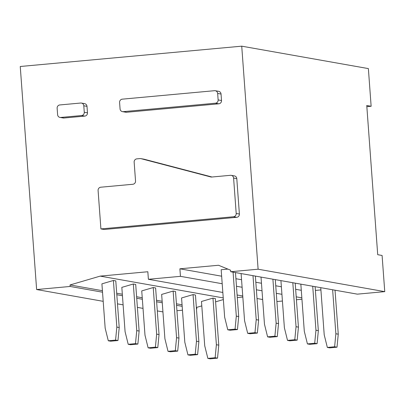 <?xml version="1.0" encoding="UTF-8"?>
<svg xmlns="http://www.w3.org/2000/svg" width="405" height="405" viewBox="0 0 405 405"><rect width="100%" height="100%" fill="white"/><g stroke="black" fill="none" stroke-linecap="round" stroke-linejoin="round"><path stroke-width="0.61" d="M233.508 216.751L100.911 228.921L98.091 190.492A3.032 2.921 100 0 1 100.784 187.211L132.84 184.27A3.032 2.921 100 0 0 135.533 180.989L134.151 162.152A3.032 2.921 100 0 1 136.844 158.866L139.993 158.578A3.037 2.926 100 0 1 140.965 158.659L210.752 176.95A3.037 2.926 100 0 0 211.724 177.031L230.465 175.309A3.032 2.921 100 0 1 233.599 178.053L236.201 213.47A3.032 2.921 100 0 1 233.508 216.751L236.697 217.318L104.1 229.488L100.911 228.921M231.215 175.34L234.399 175.902A3.032 2.921 100 0 1 236.788 178.62L239.39 214.032A3.032 2.921 100 0 1 236.697 217.318M140.743 158.608L143.927 159.175A3.037 2.926 100 0 1 144.15 159.221L211.997 177.005M81.582 115.541L60.75 117.455A3.032 2.921 100 0 1 57.611 114.706L57.135 108.226A3.032 2.921 100 0 1 59.829 104.946L80.666 103.032A3.032 2.921 100 0 1 83.8 105.781L84.275 112.261A3.032 2.921 100 0 1 81.582 115.541L84.772 116.103L63.934 118.017A3.032 2.921 100 0 1 63.185 117.987L60.001 117.425M81.415 103.062L84.599 103.629A3.032 2.921 100 0 1 86.989 106.343L87.465 112.823A3.032 2.921 100 0 1 84.772 116.103M241.729 46.17L20.25 66.496L36.627 289.54L70.141 286.462L70.03 284.958L100.187 276.119L147.835 271.745L148.387 279.283L180.448 276.337L179.891 268.804L218.508 265.26L230.607 270.216L230.713 271.725L258.112 269.209L241.729 46.17L368.373 68.597L371.137 106.272L366.844 106.667M215.268 90.725L218.654 91.322A3.032 2.921 100 0 1 221.039 94.041L221.515 100.521A3.032 2.921 100 0 1 218.827 103.801L126.593 112.266A3.032 2.921 100 0 1 125.839 112.236L122.457 111.638A3.032 2.921 100 0 1 120.067 108.92L119.591 102.44A3.032 2.921 100 0 1 122.285 99.159L214.518 90.695A3.032 2.921 100 0 1 217.657 93.439L218.133 99.919A3.032 2.921 100 0 1 215.44 103.204L123.206 111.669A3.032 2.921 100 0 1 122.457 111.638M230.713 271.725L357.357 294.151L384.75 291.641L258.112 269.209M315.394 290.42L320.912 289.914M301.29 290.304L295.655 289.307M281.379 286.775L275.744 285.778M261.463 283.252L255.833 282.255M241.552 279.723L235.923 278.726M221.641 276.2L179.891 268.804M301.841 297.837L296.212 296.84M281.931 294.313L276.296 293.316M262.02 290.785L256.385 289.788M242.104 287.261L236.474 286.264M222.193 283.733L180.448 276.337M276.904 301.538L282.422 301.031M296.425 299.746L301.943 299.239M262.658 299.518L257.028 298.52M242.747 295.994L237.117 294.997M222.836 292.466L148.387 279.283M237.305 297.584L242.828 297.078M223.236 297.913L100.187 276.119M196.46 308.919L196.784 308.893L196.673 307.385L201.796 305.881M215.597 301.841L223.357 299.563M196.673 307.385L196.344 307.324M182.068 304.798L176.433 303.801M162.152 301.269L156.522 300.272M142.241 297.746L136.606 296.749M122.33 294.217L116.696 293.22M102.419 290.694L70.03 284.958M196.784 308.893L196.455 308.833M182.174 306.307L176.545 305.304M162.263 302.778L156.634 301.781M142.352 299.249L136.718 298.252M122.442 295.726L116.807 294.729M102.526 292.197L70.141 286.462M176.939 310.711L182.463 310.205M162.937 311.906L157.302 310.908M143.021 308.382L137.391 307.385M123.11 304.854L117.475 303.856M103.199 301.33L36.627 289.54M384.75 291.641L382.092 255.469L377.713 254.694L366.758 105.497L371.137 106.272M212.964 298.115L201.477 301.482L204.727 345.799L207.856 358.405L215.141 357.736L216.386 344.726L212.964 298.115L215.354 298.541L218.776 345.151L216.386 344.726M207.856 358.405L210.246 358.83L217.531 358.162L215.141 357.736M217.531 358.162L218.776 345.151M320.75 287.671L324.213 334.829L327.336 347.439L329.726 347.865L337.016 347.196L338.256 334.186L335.867 333.76L332.637 289.777M338.256 334.186L335.026 290.198M337.016 347.196L334.626 346.771L335.867 333.76M327.336 347.439L334.626 346.771M193.053 294.592L181.561 297.958L184.817 342.271L187.94 354.881L195.23 354.213L196.476 341.202L193.053 294.592L195.443 295.012L198.865 341.623L196.476 341.202M187.94 354.881L190.33 355.301L197.62 354.633L195.23 354.213M197.62 354.633L198.865 341.623M300.839 284.143L304.302 331.305L307.425 343.916L309.815 344.336L317.105 343.668L318.345 330.657L315.956 330.237L312.726 286.249M318.345 330.657L315.115 286.674M317.105 343.668L314.715 343.243L315.956 330.237M307.425 343.916L314.715 343.243M173.137 291.063L161.651 294.43L164.906 338.742L168.029 351.353L175.319 350.684L176.56 337.674L173.137 291.063L175.527 291.489L178.949 338.099L176.56 337.674M168.029 351.353L170.419 351.778L177.709 351.11L175.319 350.684M177.709 351.11L178.949 338.099M280.923 280.619L284.386 327.777L287.515 340.387L289.904 340.813L297.189 340.139L298.434 327.134L296.045 326.708L292.815 282.72M298.434 327.134L295.204 283.146M297.189 340.139L294.8 339.719L296.045 326.708M287.515 340.387L294.8 339.719M153.227 287.54L141.74 290.906L144.995 335.218L148.119 347.829L155.409 347.156L156.649 334.15L153.227 287.54L155.616 287.96L159.038 334.57L156.649 334.15M148.119 347.829L150.508 348.249L157.798 347.581L155.409 347.156M157.798 347.581L159.038 334.57M261.012 277.091L264.475 324.253L267.599 336.859L269.988 337.284L277.278 336.616L278.524 323.605L276.134 323.18L272.904 279.197M278.524 323.605L275.294 279.617M277.278 336.616L274.889 336.19L276.134 323.18M267.599 336.859L274.889 336.19M133.316 284.011L121.829 287.378L125.079 331.69L128.208 344.301L135.493 343.632L136.738 330.622L133.316 284.011L135.705 284.437L139.128 331.047L136.738 330.622M128.208 344.301L130.597 344.726L137.882 344.053L135.493 343.632M137.882 344.053L139.128 331.047M241.102 273.562L244.564 320.725L247.688 333.335L250.077 333.755L257.367 333.087L258.608 320.077L256.218 319.656L252.988 275.668M258.608 320.077L255.378 276.094M257.367 333.087L254.978 332.667L256.218 319.656M247.688 333.335L254.978 332.667M113.405 280.483L101.913 283.849L105.168 328.166L108.292 340.772L115.582 340.104L116.827 327.093L113.405 280.483L115.795 280.908L119.217 327.518L116.827 327.093M108.292 340.772L110.681 341.197L117.971 340.529L115.582 340.104M117.971 340.529L119.217 327.518M227.899 269.107L221.165 269.725L224.653 317.201L227.777 329.807L235.067 329.138L236.307 316.128L233.077 272.145M227.777 329.807L230.167 330.232L237.457 329.564L238.697 316.553L236.307 316.128M238.697 316.553L235.467 272.565M237.457 329.564L235.067 329.138M236.201 213.47L239.39 214.032M236.788 178.62L233.599 178.053M140.965 158.659L144.15 159.221M211.202 177.025L210.752 176.95M63.934 118.017L60.75 117.455M84.275 112.261L87.465 112.823M86.989 106.343L83.8 105.781M217.657 93.439L221.039 94.041M221.515 100.521L218.133 99.919M123.206 111.669L126.593 112.266M215.44 103.204L218.827 103.801"/></g></svg>
